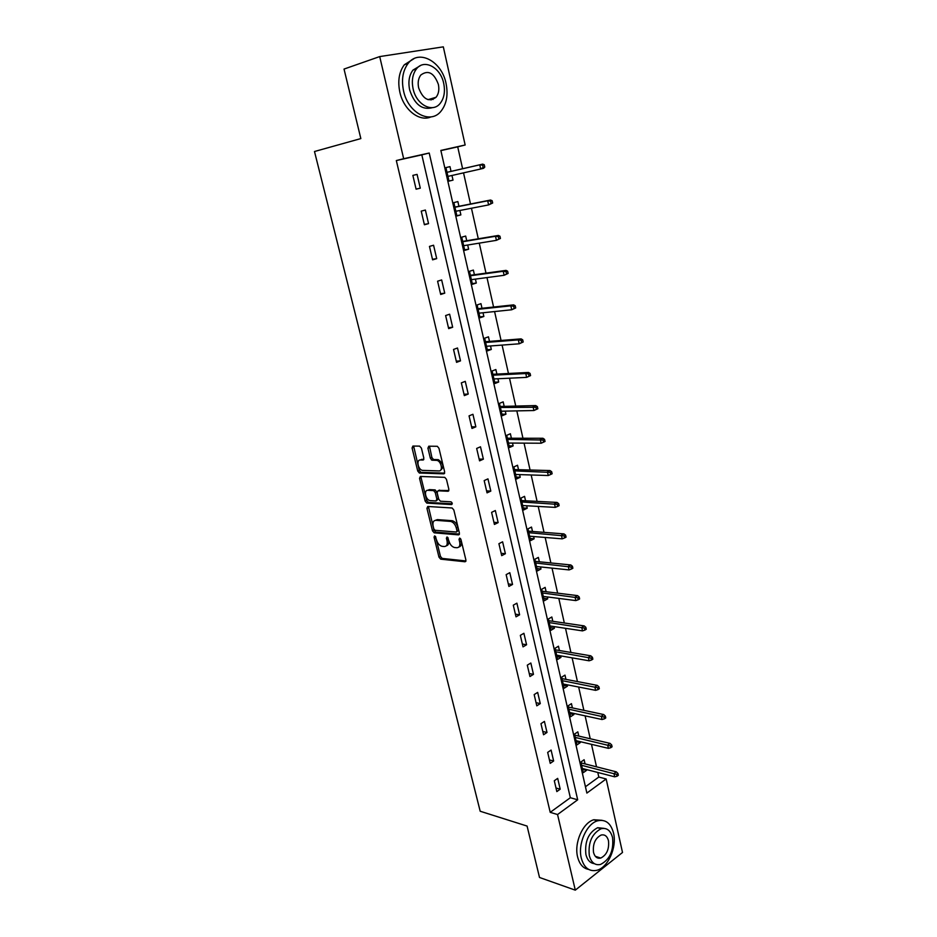 <?xml version="1.0" encoding="UTF-8"?>
<svg xmlns="http://www.w3.org/2000/svg" width="937" height="937" viewBox="0 0 937 937"><rect width="100%" height="100%" fill="white"/><g stroke="black" fill="none" stroke-linecap="round" stroke-linejoin="round"><path stroke-width="1.41" d="M434.627 535.87L434.042 537.112L438.973 557.152L440.695 559.155L464.986 561.767L465.9 559.986L460.957 539.501L459.669 538.061L459.036 539.325L459.68 541.984C460.313 545.709 459.353 547.618 456.787 547.735L454.492 547.513C451.868 546.74 450.018 544.573 448.928 541.012L447.019 536.948L446.399 538.213L447.043 540.836C447.687 544.526 446.75 546.423 444.243 546.54L442.006 546.306C439.43 545.557 437.602 543.413 436.525 539.888L434.627 535.87M433.526 98.022L432.999 99.533M597.15 856.898L596.541 857.425M421.404 448.109L419.589 446.117L412.901 446.059L412.069 448.003L417.75 471.065L419.366 473.021L443.763 473.841L444.653 471.897L438.961 448.296L437.333 446.293L428.783 446.199L427.916 448.179L430.352 458.205L431.992 460.196L436.865 460.372C441.374 461.145 443.306 471.346 438.879 470.924L422.446 470.386C418.078 469.683 416.051 459.622 420.362 459.973L422.997 460.02L423.84 458.076L421.404 448.109M575.295 890.15L539.513 877.477L527.086 826.071L480.189 811.243L314.492 151.513L360.839 138.582L344.031 69.069L379.708 56.583L443.318 46.85L465.15 145.001L440.847 150.424L586.878 793.077L606.157 778.963L622.508 852.471L575.295 890.15L557.55 814.534L577.684 799.8L429.216 153.024L403.671 158.716L379.708 56.583M550.218 812.344L570.34 797.727L421.826 154.863L396.328 160.555L550.218 812.344L557.55 814.534M396.328 160.555L403.671 158.716M427.776 506.472L426.932 508.311L432.484 530.81L434.171 532.813L458.498 534.875L459.399 533.048L453.848 510.021L452.149 507.995L427.776 506.472M425.164 501.119L419.542 478.338L420.385 476.453L444.782 477.343L446.457 479.346L448.87 489.348L447.968 491.257L438.024 490.789L437.146 492.675L438.739 499.21L440.413 501.213L451.025 501.834C452.407 502.9 452.594 503.813 451.587 504.574L426.815 503.099L425.164 501.119L426.675 500.428L421.076 477.671L419.542 478.338M560.197 789.177L557.679 778.378L554.306 780.767L556.836 791.589L560.197 789.177L555.992 788.017M553.638 760.996L551.097 750.068L547.677 752.399L550.23 763.35L553.638 760.996L549.433 759.919M546.997 732.465L544.42 721.408L540.965 723.669L543.554 734.76L546.997 732.465L542.792 731.481M540.274 703.593L537.662 692.396L534.172 694.598L536.796 705.83L540.274 703.593L536.058 702.691M533.469 674.359L530.834 663.021L527.297 665.165L529.955 676.526L533.469 674.359L529.253 673.551M526.582 644.761L523.9 633.283L520.34 635.368L523.022 646.87L526.582 644.761L522.366 644.047M519.602 614.801L516.896 603.17L513.289 605.185L516.006 616.839L519.602 614.801L515.385 614.18M512.539 584.454L509.798 572.683L506.144 574.639L508.896 586.433L512.539 584.454L508.322 583.938M505.383 553.72L502.607 541.809L498.917 543.694L501.705 555.641L505.383 553.72L501.166 553.31M498.144 522.612L495.333 510.536L491.597 512.352L494.42 524.451L498.144 522.612L493.916 522.307M490.812 491.093L487.954 478.866L484.183 480.599L487.041 492.862L490.812 491.093L486.584 490.894M483.375 459.165L480.494 446.785L476.664 448.448L479.568 460.863L483.375 459.165L479.147 459.083M475.844 426.827L472.927 414.283L469.05 415.876L471.99 428.455L475.844 426.827L471.627 426.862M468.219 394.067L465.267 381.359L461.344 382.87L464.319 395.613L468.219 394.067L464.002 394.219M460.5 360.874L457.502 348.002L453.531 349.431L456.553 362.338L460.5 360.874L456.272 361.155M452.665 327.247L449.631 314.2L445.614 315.546L448.671 328.629L452.665 327.247L448.448 327.645M444.735 293.176L441.655 279.94L437.591 281.205L440.695 294.464L444.735 293.176L440.507 293.703M436.701 258.635L433.573 245.236L429.462 246.408L432.601 259.842L436.701 258.635L432.472 259.291M428.549 223.638L425.386 210.052L421.228 211.13L424.402 224.751L428.549 223.638L424.332 224.423M420.291 188.161L417.082 174.387L412.866 175.383L416.098 189.192L420.291 188.161L416.075 189.087M585.438 786.752L598.813 777.042L597.783 772.463M596.518 766.829L591.481 744.329M590.24 738.754L585.11 715.856M583.868 710.328L578.656 687.032M577.438 681.574L572.12 657.856M570.914 652.457L565.515 628.317M564.32 622.988L558.815 598.403M557.632 593.156L552.034 568.127M550.874 562.938L545.17 537.463M544.022 532.357L538.213 506.425M537.088 501.389L531.174 474.977M530.073 470.023L524.052 443.131M522.951 438.258L516.826 410.874M515.748 406.072L509.505 378.197M508.451 373.488L502.091 345.097M501.061 340.471L494.584 311.552M493.576 307.02L486.982 277.575M485.987 273.135L479.264 243.14M478.292 238.794L471.452 208.237M470.503 203.997L463.534 172.865M462.609 168.73L457.713 146.851L440.882 150.611M585.075 763.924L584.126 759.731L580.881 762.027L583.294 772.674L586.527 770.366L586.339 769.511M578.773 736.072L577.824 731.856L574.533 734.093L576.981 744.88L580.261 742.619L580.026 741.612M572.402 707.892L571.441 703.652L568.127 705.83L570.598 716.746L573.901 714.544L573.643 713.373M565.948 679.372L564.988 675.108L561.626 677.228L564.133 688.273L567.482 686.13L567.178 684.783M559.424 650.512L558.452 646.214L555.055 648.287L557.597 659.461L560.97 657.376L560.631 655.853M552.807 621.301L551.834 616.979L548.403 618.982L550.968 630.296L554.388 628.27L554.001 626.572M546.119 591.727L545.135 587.37L541.668 589.314L544.268 600.769L547.723 598.802L547.302 596.928M539.349 561.778L538.365 557.41L534.851 559.284L537.487 570.879L540.977 568.982L540.508 566.92M532.497 531.466L531.502 527.062L527.953 528.878L530.611 540.614L534.149 538.775L533.633 536.538M525.552 500.78L524.544 496.352L520.96 498.086L523.666 509.974L527.226 508.205L526.676 505.769M518.524 469.706L517.517 465.244L513.886 466.919L516.615 478.948L520.222 477.249L519.637 474.614M511.403 438.235L510.384 433.749L506.718 435.342L509.482 447.535L513.136 445.907L512.492 443.072M504.188 406.365L503.169 401.844L499.456 403.367L502.267 415.712L505.957 414.166L505.266 411.109M496.891 374.086L495.86 369.541L492.112 370.982L494.947 383.491L498.683 382.015L497.945 378.747M489.501 341.384L488.458 336.816L484.663 338.187L487.533 350.848L491.316 349.442L490.531 345.964M482.005 308.273L480.962 303.658L477.12 304.947L480.025 317.784L483.855 316.46L483.023 312.759M474.415 274.717L473.361 270.079L469.472 271.285L472.424 284.286L476.301 283.044L475.41 279.109M466.72 240.727L465.666 236.054L461.73 237.178L464.717 250.355L468.641 249.195L467.692 245.025M458.931 206.281L457.865 201.572L453.883 202.615L456.916 215.967L460.875 214.889L459.88 210.474M451.037 171.377L449.971 166.634L445.93 167.594L449.01 181.11L453.016 180.127L451.962 175.477M457.713 146.851L465.15 145.001M598.813 777.042L606.157 778.963M570.34 797.727L577.684 799.8M421.826 154.863L429.216 153.024M586.527 770.366L582.533 769.336M580.261 742.619L576.255 741.671M573.901 714.544L569.907 713.678M567.482 686.13L563.465 685.345M560.97 657.376L556.965 656.673M554.388 628.27L550.37 627.649M547.723 598.802L543.706 598.286M540.977 568.982L536.96 568.548M534.149 538.775L530.119 538.447M527.226 508.205L523.209 507.971M520.222 477.249L516.205 477.12M431.36 459.868L432.929 459.903M437.04 459.985L437.731 459.997M513.136 445.907L509.107 445.871M505.957 414.166L501.927 414.236M498.683 382.015L494.654 382.191M491.316 349.442L487.287 349.735M483.855 316.46L479.826 316.87M476.301 283.044L472.26 283.571M468.641 249.195L464.6 249.828M460.875 214.889L456.846 215.651M453.016 180.127L448.987 181.017M446.317 545.803C448.413 545.299 449.163 543.401 448.542 540.11L447.043 540.836M447.921 537.592L448.542 540.11M458.919 546.985C461.039 546.458 461.789 544.549 461.18 541.246L459.68 541.984M460.547 538.634L461.18 541.246M435.576 536.573L440.46 556.414L442.182 558.417L465.947 560.947M428.42 506.519L433.983 530.096L435.67 532.087L459.435 534.09M433.808 528.878L435.061 530.283L456.331 532.029L456.963 530.752L456.284 527.941C455.218 524.392 453.379 522.225 450.779 521.44L435.869 520.316C433.386 520.503 432.472 522.436 433.128 526.114L433.808 528.878M456.869 531.771L458.474 530.026L456.963 530.752M435.4 520.328L437.368 519.613L452.29 520.714C454.89 521.511 456.717 523.666 457.795 527.203L458.474 530.026M421.064 476.476L421.076 477.671M448.87 490.531L438.867 490.402M452.266 503.813L428.467 502.419L426.956 503.11M427.881 490.309C423.501 489.852 425.632 499.971 430.048 500.604L435.986 500.979L436.853 499.105L435.26 492.581L433.608 490.59L427.881 490.309L429.404 489.618L427.729 490.309M436.677 500.651L438.375 498.414L436.853 499.105M429.404 489.618L435.131 489.899L436.783 491.89L438.375 498.414M426.675 500.428L428.467 502.419M420.315 459.962L423.84 459.353M440.554 470.257C444.197 467.2 443.482 463.686 438.411 459.704L436.302 460.301M429.486 446.199L431.898 457.549L433.526 459.528L437.848 459.634M413.627 446.059L419.284 470.397L420.9 472.353L444.653 473.138M617.05 776.234L618.35 775.274L617.952 773.458L616.651 774.419L617.05 776.234L614.695 776.82L613.969 773.552L616.312 771.842L581.081 762.905M616.651 774.419L581.619 765.295M614.695 776.82L582.345 768.481M616.312 771.842L617.952 773.458M581.303 858.14C584.009 867.756 589.162 871.82 596.752 870.321C607.996 867.756 617.108 847.247 613.536 833.075C610.819 823.108 605.478 819.032 597.501 820.847C586.597 823.752 577.637 844.085 581.303 858.14M602.093 820.32L593.8 819.758C582.884 822.639 573.936 842.902 577.602 856.933C579.511 864.301 583.189 868.458 588.635 869.407M594.292 863.633C590.146 863.129 587.347 860.107 585.906 854.556C584.559 841.567 588.471 832.618 597.63 827.711L603.943 828.355M589.326 855.668C591.282 862.649 595.007 865.577 600.512 864.453C609.846 859.651 613.852 850.679 612.54 837.549C610.584 830.393 606.766 827.453 601.062 828.741C591.891 833.672 587.991 842.644 589.326 855.668M608.476 840.723C607.211 836.132 604.763 834.246 601.109 835.054C595.182 838.217 592.652 843.991 593.519 852.401C594.772 856.922 597.185 858.807 600.758 858.069C606.754 854.954 609.319 849.18 608.476 840.723M403.578 91.018C408.145 113.143 430.505 124.68 440.976 111.234C446.609 104.112 448.296 94.848 446.047 83.44C441.854 61.444 418.862 48.794 408.063 63.505C402.769 70.708 401.27 79.879 403.578 91.018M413.99 58.656L404.339 64.758C399.045 71.938 397.557 81.074 399.853 92.177C403.66 109.969 419.647 122.267 431.079 116.856M432.613 107.614C422.2 110.449 414.552 104.557 409.668 89.929C408.017 81.882 409.118 75.265 412.959 70.099L420.338 65.672M413.112 88.863C416.368 104.827 432.543 113.272 440.121 103.457C444.15 98.303 445.344 91.627 443.716 83.416C440.659 67.511 424.168 58.481 416.415 68.963C412.561 74.152 411.472 80.781 413.112 88.863M438.364 84.365C434.007 72.781 428.15 69.678 420.807 75.03C418.312 78.368 417.586 82.655 418.652 87.879C423.044 99.345 428.865 102.473 436.08 97.261C438.657 93.946 439.418 89.647 438.364 84.365M431.114 99.99L431.91 98.502M610.783 747.714L612.084 746.789L611.685 744.95L610.374 745.875L610.783 747.714L608.418 748.347L607.68 745.044L610.046 743.369L574.779 735.147M610.374 745.875L575.295 737.431M608.418 748.347L576.032 740.663M610.046 743.369L611.685 744.95M604.424 718.843L605.759 717.941L605.349 716.079L604.014 716.981L604.424 718.843L602.058 719.522L601.32 716.173L603.709 714.544L568.396 707.048M604.014 716.981L568.888 709.227M602.058 719.522L569.637 712.507M603.709 714.544L605.349 716.079M598.005 689.62L599.34 688.742L598.93 686.856L597.583 687.735L598.005 689.62L595.627 690.335L594.878 686.95L597.291 685.369L561.942 678.611M597.583 687.735L562.411 680.695M595.627 690.335L563.172 684.01M597.291 685.369L598.93 686.856M591.493 660.035L592.852 659.179L592.43 657.27L591.071 658.125L591.493 660.035L589.115 660.796L588.354 657.364L590.79 655.818L555.407 649.833M591.071 658.125L555.864 651.812M589.115 660.796L556.625 655.162M590.79 655.818L592.43 657.27M584.899 630.074L586.269 629.242L585.848 627.31L584.477 628.141L584.899 630.074L582.509 630.882L581.748 627.403L584.219 625.916L548.801 620.704M584.477 628.141L549.223 622.578M582.509 630.882L549.996 625.975M584.219 625.916L585.848 627.31M578.234 599.739L579.616 598.93L579.183 596.974L577.801 597.783L578.234 599.739L575.833 600.594L575.06 597.068L577.555 595.627L542.101 591.224M577.801 597.783L542.5 592.98M575.833 600.594L543.284 596.412M577.555 595.627L579.183 596.974M571.476 569.017L572.87 568.244L572.437 566.264L571.043 567.037L571.476 569.017L569.075 569.919L568.29 566.346L570.809 564.952L535.332 561.38M571.043 567.037L535.706 563.02M569.075 569.919L536.491 566.498M570.809 564.952L572.437 566.264M564.636 537.908L566.053 537.159L565.608 535.144L564.191 535.894L564.636 537.908L562.223 538.845L561.427 535.238L563.98 533.891L528.468 531.162M564.191 535.894L528.819 532.696M562.223 538.845L529.616 536.21M563.98 533.891L565.608 535.144M557.702 506.39L559.131 505.664L558.686 503.637L557.257 504.364L557.702 506.39L555.29 507.385L554.481 503.731L557.058 502.431L521.522 500.569M557.257 504.364L521.85 501.986M555.29 507.385L522.659 505.547M557.058 502.431L558.686 503.637M550.675 474.473L552.127 473.782L551.682 471.721L550.23 472.412L550.675 474.473L548.262 475.516L547.442 471.803L550.054 470.561L514.495 469.589M550.23 472.412L514.788 470.878M548.262 475.516L515.608 474.485M550.054 470.561L551.682 471.721M543.565 442.135L545.029 441.468L544.573 439.383L543.109 440.05L543.565 442.135L541.141 443.224L540.309 439.476L542.956 438.282L507.374 438.223M543.109 440.05L507.631 439.394M541.141 443.224L508.463 443.049M542.956 438.282L544.573 439.383M537.85 408.743L537.381 406.635L535.894 407.267L536.362 409.375L537.85 408.743L533.926 410.523L533.094 406.717L535.765 405.58L500.159 406.459M535.894 407.267L500.393 407.501M536.362 409.375L533.926 410.523L501.236 411.202M535.765 405.58L537.381 406.635M530.565 375.585L530.096 373.441L528.585 374.039L529.065 376.182L530.565 375.585L526.617 377.377L525.774 373.523L528.48 372.446L492.862 374.296M528.585 374.039L525.774 373.523L493.061 375.198M529.065 376.182L526.617 377.377L493.916 378.946M528.48 372.446L530.096 373.441M523.186 341.982L522.705 339.815L521.183 340.377L521.663 342.555L523.186 341.982L519.215 343.797L518.36 339.897L521.101 338.878L485.46 341.712M521.183 340.377L518.36 339.897L485.635 342.473M521.663 342.555L519.215 343.797L486.502 346.268M521.101 338.878L522.705 339.815M515.701 307.933L515.221 305.731L513.687 306.27L514.167 308.472L515.701 307.933L511.719 309.772L510.841 305.825L513.617 304.865L477.964 308.706M513.687 306.27L510.841 305.825L478.116 309.327M514.167 308.472L511.719 309.772L478.983 313.181M513.617 304.865L515.221 305.731M508.123 273.428L507.643 271.203L506.074 271.695L506.566 273.932L508.123 273.428L504.118 275.291L503.228 271.285L506.039 270.383L470.374 275.267M506.074 271.695L503.228 271.285L470.491 275.747M506.566 273.932L504.118 275.291L471.37 279.648M506.039 270.383L507.643 271.203M500.44 238.455L499.948 236.194L498.367 236.663L498.871 238.923L500.44 238.455L496.411 240.34L495.509 236.276L498.355 235.445L462.691 241.395M498.367 236.663L495.509 236.276L462.761 241.734M498.871 238.923L496.411 240.34L463.663 245.681M498.355 235.445L499.948 236.194M492.663 203.001L492.159 200.717L490.555 201.139L491.058 203.434L492.663 203.001L488.599 204.922L487.685 200.799L490.566 200.038L454.902 207.077M490.555 201.139L487.685 200.799L454.937 207.253M491.058 203.434L488.599 204.922L455.85 211.258M490.566 200.038L492.159 200.717M484.769 167.067L484.253 164.748L482.637 165.135L483.152 167.465L484.769 167.067L483.586 168.297L480.681 169L479.756 164.83L482.672 164.127L447.008 172.303M482.637 165.135L479.756 164.83L447.008 172.326M483.152 167.465L480.681 169L447.933 176.379M482.672 164.127L484.253 164.748M435.471 536.421L434.042 537.112M460.512 538.599L459.036 539.325M447.851 537.498L446.399 538.213M465.806 561.345L464.986 561.767M442.241 558.429L440.753 559.166M440.46 556.414L438.973 557.152M459.271 534.488L458.498 534.875M435.764 532.099L434.264 532.825M433.983 530.096L432.484 530.81M428.443 507.62L426.932 508.311M457.795 527.203L456.284 527.941M451.915 520.667L450.404 521.394M437.368 519.613L435.869 520.316M448.671 490.941L447.968 491.257M439.547 490.098L438.024 490.789M436.783 491.89L435.26 492.581M434.967 489.887L433.444 490.566M423.606 459.762L422.997 460.02M421.908 459.306L420.362 459.973M433.737 459.552L432.191 460.219M431.898 457.549L430.352 458.205M429.462 447.523L427.916 448.179M444.431 473.536L443.763 473.841M421.076 472.377L419.542 473.044M419.284 470.397L417.75 471.065M413.615 447.359L412.069 448.003M442.182 558.417L440.695 559.155M435.67 532.087L434.171 532.813M452.29 520.714L450.779 521.44M435.131 489.899L433.608 490.59M428.326 502.408L426.815 503.099M438.411 459.704L436.865 460.372M433.526 459.528L431.992 460.196M420.9 472.353L419.366 473.021M595.335 856.313L600.758 858.069M597.63 827.711L601.062 828.741M597.501 820.847L593.8 819.758M428.01 99.662L436.08 97.261M412.959 70.099L416.415 68.963M408.063 63.505L404.339 64.758"/></g></svg>
